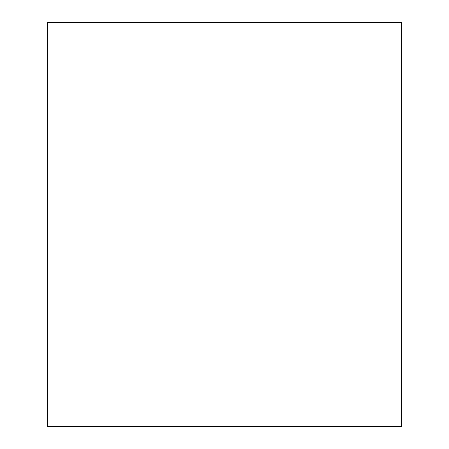 <?xml version="1.0" encoding="UTF-8"?>
<svg xmlns="http://www.w3.org/2000/svg" width="449" height="449" viewBox="0 0 449 449"><rect width="100%" height="100%" fill="white"/><g stroke="black" fill="none" stroke-linecap="round" stroke-linejoin="round"><path stroke-width="0.67" d="M47.706 22.45L47.706 426.55L401.294 426.55L401.294 22.45L47.706 22.45"/></g></svg>
